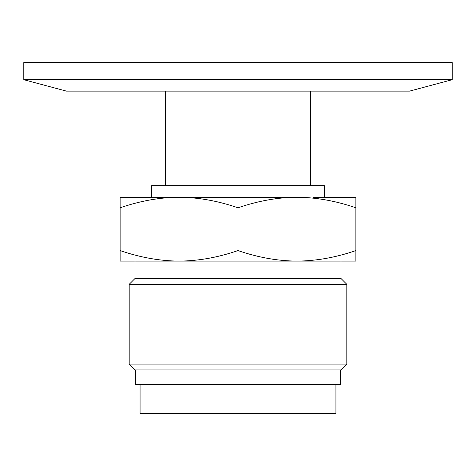 <?xml version="1.0" encoding="UTF-8"?>
<svg xmlns="http://www.w3.org/2000/svg" width="476" height="476" viewBox="0 0 476 476"><rect width="100%" height="100%" fill="white"/><g stroke="black" fill="none" stroke-linecap="round" stroke-linejoin="round"><path stroke-width="0.71" d="M452.2 79.7L23.8 79.7L23.8 62.564L452.2 62.564L452.2 79.7L409.562 91.124L66.438 91.124L23.8 79.7M140.069 384.424L140.069 413.436L335.931 413.436L335.931 384.424M135.714 369.911L135.714 384.424L340.286 384.424L340.286 369.911M151.677 197.26L151.677 185.658L324.323 185.658L324.323 197.26M341.012 278.508L134.988 278.508L129.186 284.315L346.814 284.315L341.012 278.508L341.012 261.098L120.119 261.098L120.119 250.572C140.247 257.492 159.894 261.003 179.059 261.098C198.224 261.003 217.871 257.492 238 250.572C258.129 257.492 277.776 261.003 296.941 261.098C316.106 261.003 335.753 257.492 355.881 250.572L355.881 261.098L296.941 261.098M346.814 364.11L341.012 369.911L134.988 369.911L129.186 364.11L346.814 364.11L346.814 284.315M134.988 278.508L134.988 261.098L179.059 261.098M120.119 250.572L120.119 197.26L179.059 197.26C159.894 197.361 140.247 200.872 120.119 207.792M238 250.572L238 207.792C217.871 200.872 198.224 197.361 179.059 197.26L296.941 197.26C277.776 197.361 258.129 200.872 238 207.792M313.387 197.26L355.881 197.26L355.881 207.792C335.753 200.872 316.106 197.361 296.941 197.26M179.059 197.26L150.951 197.26M355.881 250.572L355.881 207.792M310.542 185.658L310.542 91.124M165.458 185.658L165.458 91.124M129.186 364.11L129.186 284.315"/></g></svg>
